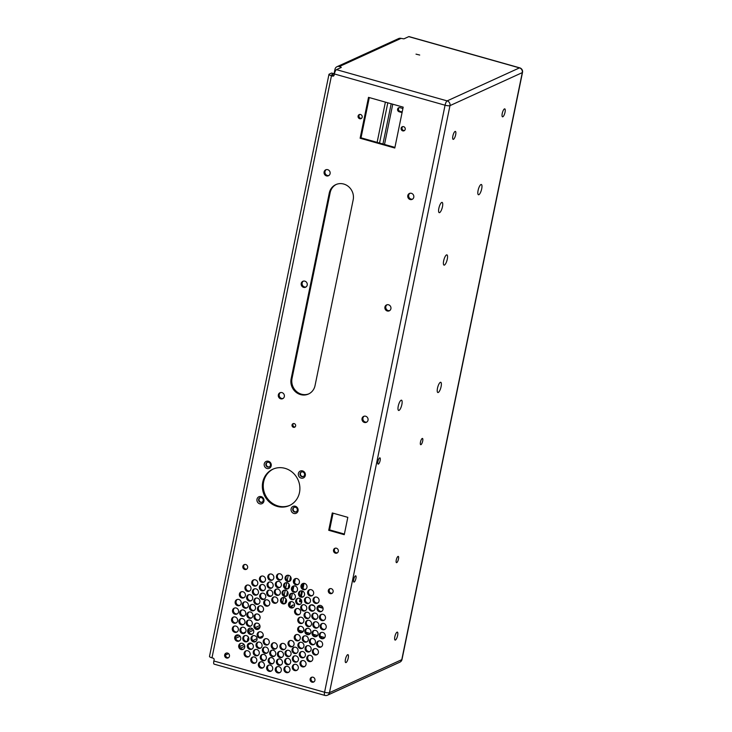 <?xml version="1.0" encoding="UTF-8"?>
<svg xmlns="http://www.w3.org/2000/svg" width="732" height="732" viewBox="0 0 732 732"><rect width="100%" height="100%" fill="white"/><g stroke="black" fill="none" stroke-linecap="round" stroke-linejoin="round"><path stroke-width="1.1" d="M478.856 194.703A5.325 1.565 105.8 0 0 481.738 188.627A5.325 1.565 105.8 0 0 480.814 184.61A5.325 1.565 105.8 0 0 478.399 189.195A5.325 1.565 105.8 0 0 478.06 194.373A5.325 1.565 105.8 0 0 478.856 194.703M396.735 562.624A3.248 0.952 105.8 0 0 398.391 559.404A3.248 0.952 105.8 0 0 398.254 556.402A3.248 0.952 105.8 0 0 396.451 559.275A3.248 0.952 105.8 0 0 396.488 562.661A3.248 0.952 105.8 0 0 396.735 562.624M378.398 464.088A3.248 0.952 105.8 0 0 380.045 460.867A3.248 0.952 105.8 0 0 379.917 457.866A3.248 0.952 105.8 0 0 378.115 460.73A3.248 0.952 105.8 0 0 378.151 464.115A3.248 0.952 105.8 0 0 378.398 464.088M354.178 582.05A3.248 0.952 105.8 0 0 355.834 578.829A3.248 0.952 105.8 0 0 355.697 575.828A3.248 0.952 105.8 0 0 353.904 578.692A3.248 0.952 105.8 0 0 353.931 582.077A3.248 0.952 105.8 0 0 354.178 582.05M420.946 444.663A3.248 0.952 105.8 0 0 422.602 441.442A3.248 0.952 105.8 0 0 422.465 438.441A3.248 0.952 105.8 0 0 420.671 441.305A3.248 0.952 105.8 0 0 420.699 444.69A3.248 0.952 105.8 0 0 420.946 444.663M502.829 116.772A4.127 1.208 105.8 0 0 504.934 112.682A4.127 1.208 105.8 0 0 504.76 108.876A4.127 1.208 105.8 0 0 502.472 112.518A4.127 1.208 105.8 0 0 502.518 116.809A4.127 1.208 105.8 0 0 502.829 116.772M453.456 139.309A4.127 1.208 105.8 0 0 455.551 135.228A4.127 1.208 105.8 0 0 455.377 131.412A4.127 1.208 105.8 0 0 453.099 135.054A4.127 1.208 105.8 0 0 453.135 139.355A4.127 1.208 105.8 0 0 453.456 139.309M395.426 640.024A4.127 1.208 105.8 0 0 397.522 635.943A4.127 1.208 105.8 0 0 397.348 632.128A4.127 1.208 105.8 0 0 395.07 635.769A4.127 1.208 105.8 0 0 395.106 640.07A4.127 1.208 105.8 0 0 395.426 640.024M346.044 662.57A4.127 1.208 105.8 0 0 348.139 658.48A4.127 1.208 105.8 0 0 347.975 654.664A4.127 1.208 105.8 0 0 345.687 658.306A4.127 1.208 105.8 0 0 345.733 662.606A4.127 1.208 105.8 0 0 346.044 662.57M399.022 410.396A5.325 1.565 105.8 0 0 401.905 404.32A5.325 1.565 105.8 0 0 400.98 400.303A5.325 1.565 105.8 0 0 398.556 404.887A5.325 1.565 105.8 0 0 398.226 410.066A5.325 1.565 105.8 0 0 399.022 410.396M439.621 212.609A5.325 1.565 105.8 0 0 442.503 206.534A5.325 1.565 105.8 0 0 441.579 202.517A5.325 1.565 105.8 0 0 439.154 207.11A5.325 1.565 105.8 0 0 438.825 212.28A5.325 1.565 105.8 0 0 439.621 212.609M438.258 392.48A5.325 1.565 105.8 0 0 441.14 386.405A5.325 1.565 105.8 0 0 440.216 382.397A5.325 1.565 105.8 0 0 437.8 386.981A5.325 1.565 105.8 0 0 437.462 392.151A5.325 1.565 105.8 0 0 438.258 392.48M444.434 265.075A5.325 1.565 105.8 0 0 447.316 259A5.325 1.565 105.8 0 0 446.392 254.983A5.325 1.565 105.8 0 0 443.967 259.576A5.325 1.565 105.8 0 0 443.638 264.746A5.325 1.565 105.8 0 0 444.434 265.075M301.776 601.622L300.385 601.228L300.797 599.197M301.337 596.562L302.472 591.044M302.984 588.537L304.055 583.349M322.885 607.578L318.356 606.297M402.197 111.969L400.056 111.356A2.141 1.986 65.5 0 1 399.16 107.631M291.885 607.533A2.745 2.544 65.5 0 1 292.882 605.099M327.506 695.199A3.898 3.614 -114.5 0 0 329.473 692.664A3.898 0.897 -168.4 0 1 324.569 692.252L445.065 105.216L334.368 73.959L334.112 75.195A1.299 1.208 65.5 0 1 332.657 76.101L331.468 75.762L211.978 657.839L213.177 658.178A1.299 1.208 -114.5 0 1 214.119 659.752L213.863 660.996A3.898 1.144 -74.2 0 0 214.128 664.144L324.834 695.4A3.898 3.898 0 0 0 327.506 695.199L399.809 662.195A3.898 3.898 0 0 0 402.014 659.431A3.898 0.897 -168.4 0 1 401.786 659.66L522.282 72.624A3.898 0.897 11.6 0 0 522.511 72.395A3.898 3.898 0 0 0 519.757 67.856L409.051 36.6A3.898 1.144 105.8 0 0 408.758 36.637L403.908 38.851L401.072 38.375A3.898 3.614 -114.5 0 0 398.693 38.549L336.967 66.722A3.898 3.614 -114.5 0 0 335 69.256L334.085 73.731M300.385 601.228L299.489 601.631L300.102 598.648M300.623 596.104L301.703 590.843M302.334 587.759L303.231 583.395M323.068 608.292L318.072 606.883M314.028 605.739L311.036 604.897M301.712 602.262L299.489 601.631M400.056 111.356L399.16 111.767A2.141 1.986 65.5 0 1 398.684 107.769A2.141 1.986 65.5 0 1 400.001 107.677L402.911 108.501M399.16 111.767L402.069 112.591M291.007 607.167A2.745 2.544 65.5 0 1 294.566 605.327M334.368 73.959A3.898 1.144 -74.2 0 1 336.455 69.641L341.304 67.426L340.545 66.886L340.343 67.866M336.967 66.722A3.898 3.614 -114.5 0 1 339.346 66.548L340.545 66.886M419.711 55.037L416.014 54.141L419.711 55.037M298.363 473.522A3.779 3.504 -114.5 0 0 302.938 478.106A3.779 3.504 -114.5 0 0 304.219 471.875A3.779 3.504 -114.5 0 0 298.363 473.522M244.159 653.026A3.248 3.01 -114.5 0 0 248.496 656.824A3.248 3.01 -114.5 0 0 249.887 652.624A3.248 3.01 -114.5 0 0 244.159 653.026M250.802 659.294A3.248 3.01 -114.5 0 0 255.139 663.091A3.248 3.01 -114.5 0 0 256.529 658.882A3.248 3.01 -114.5 0 0 250.802 659.294M247.325 645.404A3.248 3.01 -114.5 0 0 251.671 649.202A3.248 3.01 -114.5 0 0 253.062 645.002A3.248 3.01 -114.5 0 0 247.325 645.404M258.405 664.144A3.248 3.01 -114.5 0 0 262.742 667.941A3.248 3.01 -114.5 0 0 264.133 663.732A3.248 3.01 -114.5 0 0 258.405 664.144M224.669 654.875A2.599 2.416 -114.5 0 0 228.137 657.912A2.599 2.416 -114.5 0 0 229.253 654.545A2.599 2.416 -114.5 0 0 224.669 654.875M252.43 591.145A3.248 3.01 -114.5 0 0 256.776 594.942A3.248 3.01 -114.5 0 0 258.167 590.733A3.248 3.01 -114.5 0 0 252.43 591.145M267.143 584.31A3.248 3.01 -114.5 0 0 271.481 588.107A3.248 3.01 -114.5 0 0 272.88 583.907A3.248 3.01 -114.5 0 0 267.143 584.31M282.067 592.462A3.248 3.01 -114.5 0 0 286.404 596.26A3.248 3.01 -114.5 0 0 287.795 592.06A3.248 3.01 -114.5 0 0 282.067 592.462M316.608 643.254A3.248 3.01 -114.5 0 0 320.945 647.061A3.248 3.01 -114.5 0 0 322.336 642.852A3.248 3.01 -114.5 0 0 316.608 643.254M292.041 649.522A3.248 3.01 -114.5 0 0 296.378 653.319A3.248 3.01 -114.5 0 0 297.768 649.11A3.248 3.01 -114.5 0 0 292.041 649.522M267.83 576.34A3.248 3.01 -114.5 0 0 272.167 580.137A3.248 3.01 -114.5 0 0 273.558 575.928A3.248 3.01 -114.5 0 0 267.83 576.34M275.351 583.697A3.248 3.01 -114.5 0 0 279.688 587.503A3.248 3.01 -114.5 0 0 281.088 583.294A3.248 3.01 -114.5 0 0 275.351 583.697M328.329 590.459A2.599 2.416 -114.5 0 0 331.797 593.496A2.599 2.416 -114.5 0 0 332.914 590.129A2.599 2.416 -114.5 0 0 328.329 590.459M238.934 620.873A3.248 3.01 -114.5 0 0 243.271 624.671A3.248 3.01 -114.5 0 0 244.662 620.462A3.248 3.01 -114.5 0 0 238.934 620.873M235.192 601.741A3.248 3.01 -114.5 0 0 239.529 605.538A3.248 3.01 -114.5 0 0 240.92 601.329A3.248 3.01 -114.5 0 0 235.192 601.741M279.963 645.734A3.248 3.01 -114.5 0 0 284.3 649.531A3.248 3.01 -114.5 0 0 285.69 645.331A3.248 3.01 -114.5 0 0 279.963 645.734M292.315 666.623A3.248 3.01 -114.5 0 0 296.652 670.421A3.248 3.01 -114.5 0 0 298.043 666.221A3.248 3.01 -114.5 0 0 292.315 666.623M304.091 614.569A3.248 3.01 -114.5 0 0 308.428 618.366A3.248 3.01 -114.5 0 0 309.819 614.166A3.248 3.01 -114.5 0 0 304.091 614.569M274.354 591.365A3.248 3.01 -114.5 0 0 278.691 595.171A3.248 3.01 -114.5 0 0 280.082 590.962A3.248 3.01 -114.5 0 0 274.354 591.365M283.586 585.033A3.248 3.01 -114.5 0 0 287.932 588.83A3.248 3.01 -114.5 0 0 289.323 584.63A3.248 3.01 -114.5 0 0 283.586 585.033M280.539 599.892A3.248 3.01 -114.5 0 0 284.876 603.69A3.248 3.01 -114.5 0 0 286.267 599.49A3.248 3.01 -114.5 0 0 280.539 599.892M285.114 577.603A3.248 3.01 -114.5 0 0 289.451 581.4A3.248 3.01 -114.5 0 0 290.842 577.191A3.248 3.01 -114.5 0 0 285.114 577.603M276.486 576.075A3.248 3.01 -114.5 0 0 280.823 579.872A3.248 3.01 -114.5 0 0 282.213 575.672A3.248 3.01 -114.5 0 0 276.486 576.075M300.998 585.701A3.248 3.01 -114.5 0 0 305.336 589.498A3.248 3.01 -114.5 0 0 306.726 585.298A3.248 3.01 -114.5 0 0 300.998 585.701M288.536 603.973A3.248 3.01 -114.5 0 0 292.873 607.77A3.248 3.01 -114.5 0 0 294.264 603.561A3.248 3.01 -114.5 0 0 288.536 603.973M259.759 595.473A3.248 3.01 -114.5 0 0 264.096 599.27A3.248 3.01 -114.5 0 0 265.487 595.061A3.248 3.01 -114.5 0 0 259.759 595.473M262.44 649.385A3.248 3.01 -114.5 0 0 266.777 653.191A3.248 3.01 -114.5 0 0 268.168 648.982A3.248 3.01 -114.5 0 0 262.44 649.385M246.3 622.365A3.248 3.01 -114.5 0 0 250.637 626.162A3.248 3.01 -114.5 0 0 252.028 621.953A3.248 3.01 -114.5 0 0 246.3 622.365M253.967 625.457A3.248 3.01 -114.5 0 0 258.305 629.255A3.248 3.01 -114.5 0 0 259.695 625.046A3.248 3.01 -114.5 0 0 253.967 625.457M277.446 653.621A3.248 3.01 -114.5 0 0 281.783 657.428A3.248 3.01 -114.5 0 0 283.183 653.218A3.248 3.01 -114.5 0 0 277.446 653.621M294.282 636.84A3.248 3.01 -114.5 0 0 298.619 640.637A3.248 3.01 -114.5 0 0 300.01 636.428A3.248 3.01 -114.5 0 0 294.282 636.84M288.051 642.833A3.248 3.01 -114.5 0 0 292.388 646.631A3.248 3.01 -114.5 0 0 293.779 642.431A3.248 3.01 -114.5 0 0 288.051 642.833M297.924 644.599A3.248 3.01 -114.5 0 0 302.261 648.406A3.248 3.01 -114.5 0 0 303.652 644.197A3.248 3.01 -114.5 0 0 297.924 644.599M254.077 616.335A3.248 3.01 -114.5 0 0 258.423 620.132A3.248 3.01 -114.5 0 0 259.814 615.932A3.248 3.01 -114.5 0 0 254.077 616.335M253.876 600.396A3.248 3.01 -114.5 0 0 258.213 604.193A3.248 3.01 -114.5 0 0 259.604 599.984A3.248 3.01 -114.5 0 0 253.876 600.396M257.518 608.155A3.248 3.01 -114.5 0 0 261.855 611.952A3.248 3.01 -114.5 0 0 263.245 607.752A3.248 3.01 -114.5 0 0 257.518 608.155M263.749 602.162A3.248 3.01 -114.5 0 0 268.086 605.959A3.248 3.01 -114.5 0 0 269.486 601.75A3.248 3.01 -114.5 0 0 263.749 602.162M239.739 612.281A3.248 3.01 -114.5 0 0 244.076 616.088A3.248 3.01 -114.5 0 0 245.467 611.879A3.248 3.01 -114.5 0 0 239.739 612.281M246.666 597.019A3.248 3.01 -114.5 0 0 251.003 600.826A3.248 3.01 -114.5 0 0 252.403 596.617A3.248 3.01 -114.5 0 0 246.666 597.019M239.391 594.009A3.248 3.01 -114.5 0 0 243.729 597.806A3.248 3.01 -114.5 0 0 245.119 593.606A3.248 3.01 -114.5 0 0 239.391 594.009M266.741 592.398A3.248 3.01 -114.5 0 0 271.078 596.196A3.248 3.01 -114.5 0 0 272.478 591.987A3.248 3.01 -114.5 0 0 266.741 592.398M251.771 582.096A3.248 3.01 -114.5 0 0 256.108 585.902A3.248 3.01 -114.5 0 0 257.499 581.693A3.248 3.01 -114.5 0 0 251.771 582.096M259.485 578.372A3.248 3.01 -114.5 0 0 263.822 582.169A3.248 3.01 -114.5 0 0 265.213 577.96A3.248 3.01 -114.5 0 0 259.485 578.372M320.204 625.741A3.248 3.01 -114.5 0 0 324.541 629.538A3.248 3.01 -114.5 0 0 325.932 625.329A3.248 3.01 -114.5 0 0 320.204 625.741M311.823 615.447A3.248 3.01 -114.5 0 0 316.16 619.254A3.248 3.01 -114.5 0 0 317.551 615.045A3.248 3.01 -114.5 0 0 311.823 615.447M317.057 607.734A3.248 3.01 -114.5 0 0 321.394 611.531A3.248 3.01 -114.5 0 0 322.785 607.322A3.248 3.01 -114.5 0 0 317.057 607.734M294.612 610.872A3.248 3.01 -114.5 0 0 298.949 614.67A3.248 3.01 -114.5 0 0 300.34 610.461A3.248 3.01 -114.5 0 0 294.612 610.872M298.537 593.185A3.248 3.01 -114.5 0 0 302.874 596.992A3.248 3.01 -114.5 0 0 304.265 592.783A3.248 3.01 -114.5 0 0 298.537 593.185M313.058 599.407A3.248 3.01 -114.5 0 0 317.395 603.205A3.248 3.01 -114.5 0 0 318.795 598.996A3.248 3.01 -114.5 0 0 313.058 599.407M304.475 599.59A3.248 3.01 -114.5 0 0 308.812 603.388A3.248 3.01 -114.5 0 0 310.203 599.179A3.248 3.01 -114.5 0 0 304.475 599.59M253.263 651.809A3.248 3.01 -114.5 0 0 257.6 655.607A3.248 3.01 -114.5 0 0 258.991 651.398A3.248 3.01 -114.5 0 0 253.263 651.809M275.314 668.92A3.248 3.01 -114.5 0 0 279.651 672.717A3.248 3.01 -114.5 0 0 281.042 668.508A3.248 3.01 -114.5 0 0 275.314 668.92M276.449 661.298A3.248 3.01 -114.5 0 0 280.786 665.095A3.248 3.01 -114.5 0 0 282.177 660.886A3.248 3.01 -114.5 0 0 276.449 661.298M266.686 667.392A3.248 3.01 -114.5 0 0 271.023 671.189A3.248 3.01 -114.5 0 0 272.414 666.98A3.248 3.01 -114.5 0 0 266.686 667.392M268.214 659.962A3.248 3.01 -114.5 0 0 272.551 663.759A3.248 3.01 -114.5 0 0 273.942 659.55A3.248 3.01 -114.5 0 0 268.214 659.962M271.261 645.102A3.248 3.01 -114.5 0 0 275.598 648.9A3.248 3.01 -114.5 0 0 276.989 644.691A3.248 3.01 -114.5 0 0 271.261 645.102M269.733 652.532A3.248 3.01 -114.5 0 0 274.07 656.329A3.248 3.01 -114.5 0 0 275.47 652.121A3.248 3.01 -114.5 0 0 269.733 652.532M257.188 634.122A3.248 3.01 -114.5 0 0 261.525 637.92A3.248 3.01 -114.5 0 0 262.925 633.711A3.248 3.01 -114.5 0 0 257.188 634.122M251.039 637.947A3.248 3.01 -114.5 0 0 255.377 641.744A3.248 3.01 -114.5 0 0 256.767 637.535A3.248 3.01 -114.5 0 0 251.039 637.947M238.742 645.587A3.248 3.01 -114.5 0 0 243.079 649.385A3.248 3.01 -114.5 0 0 244.47 645.185A3.248 3.01 -114.5 0 0 238.742 645.587M231.596 619.254A3.248 3.01 -114.5 0 0 235.933 623.051A3.248 3.01 -114.5 0 0 237.324 618.842A3.248 3.01 -114.5 0 0 231.596 619.254M263.264 641.022A3.248 3.01 -114.5 0 0 267.601 644.819A3.248 3.01 -114.5 0 0 268.992 640.61A3.248 3.01 -114.5 0 0 263.264 641.022M302.307 638.176A3.248 3.01 -114.5 0 0 306.644 641.973A3.248 3.01 -114.5 0 0 308.035 637.773A3.248 3.01 -114.5 0 0 302.307 638.176M249.493 606.819A3.248 3.01 -114.5 0 0 253.83 610.616A3.248 3.01 -114.5 0 0 255.221 606.407A3.248 3.01 -114.5 0 0 249.493 606.819M247.709 630.426A3.248 3.01 -114.5 0 0 252.046 634.223A3.248 3.01 -114.5 0 0 253.437 630.014A3.248 3.01 -114.5 0 0 247.709 630.426M239.977 629.538A3.248 3.01 -114.5 0 0 244.314 633.345A3.248 3.01 -114.5 0 0 245.705 629.136A3.248 3.01 -114.5 0 0 239.977 629.538M232.566 610.259A3.248 3.01 -114.5 0 0 236.903 614.057A3.248 3.01 -114.5 0 0 238.293 609.857A3.248 3.01 -114.5 0 0 232.566 610.259M246.913 614.313A3.248 3.01 -114.5 0 0 251.25 618.11A3.248 3.01 -114.5 0 0 252.641 613.901A3.248 3.01 -114.5 0 0 246.913 614.313M242.365 604.184A3.248 3.01 -114.5 0 0 246.702 607.981A3.248 3.01 -114.5 0 0 248.093 603.772A3.248 3.01 -114.5 0 0 242.365 604.184M232.337 628.376A3.248 3.01 -114.5 0 0 236.674 632.173A3.248 3.01 -114.5 0 0 238.065 627.964A3.248 3.01 -114.5 0 0 232.337 628.376M234.743 637.261A3.248 3.01 -114.5 0 0 239.08 641.067A3.248 3.01 -114.5 0 0 240.48 636.858A3.248 3.01 -114.5 0 0 234.743 637.261M244.982 587.384A3.248 3.01 -114.5 0 0 249.319 591.182A3.248 3.01 -114.5 0 0 250.719 586.972A3.248 3.01 -114.5 0 0 244.982 587.384M271.837 599.261A3.248 3.01 -114.5 0 0 276.174 603.058A3.248 3.01 -114.5 0 0 277.565 598.849A3.248 3.01 -114.5 0 0 271.837 599.261M242.823 637.856A3.248 3.01 -114.5 0 0 247.16 641.653A3.248 3.01 -114.5 0 0 248.551 637.453A3.248 3.01 -114.5 0 0 242.823 637.856M256.063 644.416A3.248 3.01 -114.5 0 0 260.4 648.213A3.248 3.01 -114.5 0 0 261.8 644.004A3.248 3.01 -114.5 0 0 256.063 644.416M260.336 656.732A3.248 3.01 -114.5 0 0 264.673 660.538A3.248 3.01 -114.5 0 0 266.064 656.329A3.248 3.01 -114.5 0 0 260.336 656.732M295.737 600.579A3.248 3.01 -114.5 0 0 300.074 604.376A3.248 3.01 -114.5 0 0 301.465 600.176A3.248 3.01 -114.5 0 0 295.737 600.579M297.833 619.537A3.248 3.01 -114.5 0 0 302.17 623.335A3.248 3.01 -114.5 0 0 303.56 619.135A3.248 3.01 -114.5 0 0 297.833 619.537M305.5 622.63A3.248 3.01 -114.5 0 0 309.837 626.427A3.248 3.01 -114.5 0 0 311.228 622.227A3.248 3.01 -114.5 0 0 305.5 622.63M300.76 607.048A3.248 3.01 -114.5 0 0 305.098 610.845A3.248 3.01 -114.5 0 0 306.488 606.645A3.248 3.01 -114.5 0 0 300.76 607.048M289.36 595.61A3.248 3.01 -114.5 0 0 293.697 599.407A3.248 3.01 -114.5 0 0 295.088 595.198A3.248 3.01 -114.5 0 0 289.36 595.61M285.059 652.596A3.248 3.01 -114.5 0 0 289.396 656.394A3.248 3.01 -114.5 0 0 290.787 652.194A3.248 3.01 -114.5 0 0 285.059 652.596M299.37 653.85A3.248 3.01 -114.5 0 0 303.707 657.647A3.248 3.01 -114.5 0 0 305.098 653.438A3.248 3.01 -114.5 0 0 299.37 653.85M292.425 658.159A3.248 3.01 -114.5 0 0 296.762 661.957A3.248 3.01 -114.5 0 0 298.153 657.748A3.248 3.01 -114.5 0 0 292.425 658.159M304.887 630.682A3.248 3.01 -114.5 0 0 309.224 634.479A3.248 3.01 -114.5 0 0 310.624 630.279A3.248 3.01 -114.5 0 0 304.887 630.682M297.714 628.66A3.248 3.01 -114.5 0 0 302.06 632.457A3.248 3.01 -114.5 0 0 303.451 628.248A3.248 3.01 -114.5 0 0 297.714 628.66M283.97 668.655A3.248 3.01 -114.5 0 0 288.307 672.452A3.248 3.01 -114.5 0 0 289.698 668.252A3.248 3.01 -114.5 0 0 283.97 668.655M300.029 662.899A3.248 3.01 -114.5 0 0 304.366 666.696A3.248 3.01 -114.5 0 0 305.756 662.487A3.248 3.01 -114.5 0 0 300.029 662.899M319.463 616.619A3.248 3.01 -114.5 0 0 323.8 620.425A3.248 3.01 -114.5 0 0 325.2 616.216A3.248 3.01 -114.5 0 0 319.463 616.619M308.977 607.139A3.248 3.01 -114.5 0 0 313.314 610.936A3.248 3.01 -114.5 0 0 314.705 606.727A3.248 3.01 -114.5 0 0 308.977 607.139M312.061 632.704A3.248 3.01 -114.5 0 0 316.398 636.511A3.248 3.01 -114.5 0 0 317.798 632.302A3.248 3.01 -114.5 0 0 312.061 632.704M312.866 624.122A3.248 3.01 -114.5 0 0 317.203 627.919A3.248 3.01 -114.5 0 0 318.603 623.71A3.248 3.01 -114.5 0 0 312.866 624.122M312.408 650.986A3.248 3.01 -114.5 0 0 316.746 654.783A3.248 3.01 -114.5 0 0 318.146 650.574A3.248 3.01 -114.5 0 0 312.408 650.986M309.435 640.811A3.248 3.01 -114.5 0 0 313.772 644.618A3.248 3.01 -114.5 0 0 315.163 640.409A3.248 3.01 -114.5 0 0 309.435 640.811M319.234 634.736A3.248 3.01 -114.5 0 0 323.571 638.533A3.248 3.01 -114.5 0 0 324.971 634.324A3.248 3.01 -114.5 0 0 319.234 634.736M310.148 679.012A2.599 2.416 -114.5 0 0 313.616 682.05A2.599 2.416 -114.5 0 0 314.733 678.683A2.599 2.416 -114.5 0 0 310.148 679.012M305.134 647.966A3.248 3.01 -114.5 0 0 309.471 651.773A3.248 3.01 -114.5 0 0 310.862 647.564A3.248 3.01 -114.5 0 0 305.134 647.966M306.818 657.611A3.248 3.01 -114.5 0 0 311.155 661.417A3.248 3.01 -114.5 0 0 312.546 657.208A3.248 3.01 -114.5 0 0 306.818 657.611M284.657 660.685A3.248 3.01 -114.5 0 0 288.994 664.482A3.248 3.01 -114.5 0 0 290.384 660.273A3.248 3.01 -114.5 0 0 284.657 660.685M291.464 588.254A3.248 3.01 -114.5 0 0 295.801 592.06A3.248 3.01 -114.5 0 0 297.201 587.851A3.248 3.01 -114.5 0 0 291.464 588.254M293.395 580.851A3.248 3.01 -114.5 0 0 297.732 584.648A3.248 3.01 -114.5 0 0 299.123 580.449A3.248 3.01 -114.5 0 0 293.395 580.851M307.641 591.968A3.248 3.01 -114.5 0 0 311.978 595.766A3.248 3.01 -114.5 0 0 313.369 591.557A3.248 3.01 -114.5 0 0 307.641 591.968M259.375 586.835A3.248 3.01 -114.5 0 0 263.712 590.633A3.248 3.01 -114.5 0 0 265.103 586.423A3.248 3.01 -114.5 0 0 259.375 586.835M242.85 566.321A2.599 2.416 -114.5 0 0 246.318 569.359A2.599 2.416 -114.5 0 0 247.434 566.001A2.599 2.416 -114.5 0 0 242.85 566.321M358.104 116.04A2.205 2.05 -114.5 0 0 361.059 118.621A2.205 2.05 -114.5 0 0 362.001 115.766A2.205 2.05 -114.5 0 0 358.104 116.04M401.145 128.191A2.205 2.05 -114.5 0 0 404.091 130.772A2.205 2.05 -114.5 0 0 405.043 127.917A2.205 2.05 -114.5 0 0 401.145 128.191M329.272 193.065A12.993 12.06 -114.5 0 1 335.823 184.62A12.993 12.06 -114.5 0 1 348.734 186.77A12.993 12.06 -114.5 0 1 353.181 199.818L315.044 385.581A12.993 12.06 -114.5 0 1 308.483 394.026A12.993 12.06 -114.5 0 1 295.582 391.876A12.993 12.06 -114.5 0 1 291.135 378.837L329.272 193.065L330.159 192.653L292.031 378.426A12.993 12.06 -114.5 0 0 296.277 391.291A12.993 12.06 -114.5 0 0 308.931 393.816M301.236 283.412A3.248 3.01 -114.5 0 0 305.573 287.219A3.248 3.01 -114.5 0 0 306.964 283.01A3.248 3.01 -114.5 0 0 301.236 283.412M324.111 171.956A3.248 3.01 -114.5 0 0 328.448 175.753A3.248 3.01 -114.5 0 0 329.848 171.544A3.248 3.01 -114.5 0 0 324.111 171.956M384.922 307.047A3.248 3.01 -114.5 0 0 389.259 310.844A3.248 3.01 -114.5 0 0 390.65 306.635A3.248 3.01 -114.5 0 0 384.922 307.047M407.797 195.581A3.248 3.01 -114.5 0 0 412.134 199.379A3.248 3.01 -114.5 0 0 413.534 195.179A3.248 3.01 -114.5 0 0 407.797 195.581M262.751 482.187A19.965 18.52 -114.5 0 0 269.586 502.234A19.965 18.52 -114.5 0 0 289.415 505.538A19.965 18.52 -114.5 0 0 297.97 479.689A19.965 18.52 -114.5 0 0 272.835 469.212A19.965 18.52 -114.5 0 0 262.751 482.187M362.038 418.512A3.248 3.01 -114.5 0 0 366.375 422.309A3.248 3.01 -114.5 0 0 367.775 418.1A3.248 3.01 -114.5 0 0 362.038 418.512M278.352 394.877A3.248 3.01 -114.5 0 0 282.689 398.675A3.248 3.01 -114.5 0 0 284.089 394.475A3.248 3.01 -114.5 0 0 278.352 394.877M332.282 512.958L347.819 517.35L344.26 534.689L328.723 530.297L332.282 512.958M333.527 550.016A2.599 2.416 -114.5 0 0 337.004 553.053A2.599 2.416 -114.5 0 0 338.111 549.686A2.599 2.416 -114.5 0 0 333.527 550.016M292.041 424.944A1.949 1.812 -114.5 0 0 294.639 427.223A1.949 1.812 -114.5 0 0 295.481 424.706A1.949 1.812 -114.5 0 0 292.041 424.944M291.107 508.868A3.779 3.504 -114.5 0 0 295.682 513.452A3.779 3.504 -114.5 0 0 296.963 507.221A3.779 3.504 -114.5 0 0 291.107 508.868M256.987 499.233A3.779 3.504 -114.5 0 0 261.562 503.817A3.779 3.504 -114.5 0 0 262.843 497.586A3.779 3.504 -114.5 0 0 256.987 499.233M264.243 463.887A3.779 3.504 -114.5 0 0 268.818 468.48A3.779 3.504 -114.5 0 0 270.099 462.24A3.779 3.504 -114.5 0 0 264.243 463.887M403.186 107.147L394.795 148.02L360.126 138.229L368.516 97.356L403.186 107.147M285.023 603.507L285.965 598.95M286.551 596.077L287.484 591.52M288.079 588.647L289.012 584.081M289.607 581.217L290.54 576.651M379.542 143.051L387.804 102.809M385.389 102.123L377.126 142.365M288.271 575.261L287.191 580.513M286.743 582.69L285.663 587.942M285.224 590.12L284.144 595.372M283.696 597.55L282.616 602.802M211.978 657.839A3.898 0.897 -168.4 0 1 209.489 656.458L328.97 74.371A3.898 0.897 -168.4 0 1 329.199 74.142L331.404 73.136A5.197 1.519 -74.2 0 1 331.797 73.09L334.213 73.767A5.197 1.519 -74.2 0 1 334.387 73.859M331.468 75.762A3.898 0.897 -168.4 0 1 328.97 74.371M331.404 73.136L333.819 73.822L331.55 74.893L333.554 75.689L332.657 76.101M300.001 473.659A2.48 2.297 -114.5 0 0 303.304 476.55A2.48 2.297 -114.5 0 0 304.366 473.348A2.48 2.297 -114.5 0 0 300.001 473.659M246.263 650.748A3.248 3.01 -114.5 0 0 248.926 656.586M252.906 657.016A3.248 3.01 -114.5 0 0 255.569 662.844M249.438 643.135A3.248 3.01 -114.5 0 0 252.092 648.964M260.51 661.865A3.248 3.01 -114.5 0 0 263.172 667.694M226.453 653.026A2.599 2.416 -114.5 0 0 228.567 657.656M254.544 588.867A3.248 3.01 -114.5 0 0 257.197 594.695M269.248 582.032A3.248 3.01 -114.5 0 0 271.911 587.869M284.172 590.184A3.248 3.01 -114.5 0 0 286.834 596.022M318.713 640.985A3.248 3.01 -114.5 0 0 321.375 646.813M294.145 647.244A3.248 3.01 -114.5 0 0 296.808 653.081M269.934 574.062A3.248 3.01 -114.5 0 0 272.597 579.89M277.465 581.428A3.248 3.01 -114.5 0 0 280.118 587.256M330.105 588.62A2.599 2.416 -114.5 0 0 332.218 593.24M241.038 618.595A3.248 3.01 -114.5 0 0 243.701 624.433M237.296 599.462A3.248 3.01 -114.5 0 0 239.959 605.291M282.067 643.465A3.248 3.01 -114.5 0 0 284.73 649.293M294.42 664.345A3.248 3.01 -114.5 0 0 297.082 670.183M306.196 612.291A3.248 3.01 -114.5 0 0 308.858 618.128M276.458 589.095A3.248 3.01 -114.5 0 0 279.121 594.924M285.7 582.754A3.248 3.01 -114.5 0 0 288.353 588.592M282.644 597.623A3.248 3.01 -114.5 0 0 285.306 603.452M287.219 575.325A3.248 3.01 -114.5 0 0 289.881 581.153M278.59 573.806A3.248 3.01 -114.5 0 0 281.253 579.634M303.103 583.422A3.248 3.01 -114.5 0 0 305.766 589.26M289.79 605.876L290.65 601.695A3.248 3.01 -114.5 0 0 293.303 607.523M261.864 593.194A3.248 3.01 -114.5 0 0 264.527 599.023M264.545 647.115A3.248 3.01 -114.5 0 0 267.207 652.944M248.404 620.086A3.248 3.01 -114.5 0 0 251.067 625.915M256.072 623.179A3.248 3.01 -114.5 0 0 258.735 629.008M279.551 651.352A3.248 3.01 -114.5 0 0 282.213 657.18M296.387 634.562A3.248 3.01 -114.5 0 0 299.049 640.39M290.156 640.555A3.248 3.01 -114.5 0 0 292.818 646.393M300.029 642.33A3.248 3.01 -114.5 0 0 302.691 648.159M256.191 614.057A3.248 3.01 -114.5 0 0 258.844 619.894M255.98 598.117A3.248 3.01 -114.5 0 0 258.643 603.946M259.622 605.876A3.248 3.01 -114.5 0 0 262.285 611.714M265.862 599.883A3.248 3.01 -114.5 0 0 268.516 605.712M241.844 610.012A3.248 3.01 -114.5 0 0 244.506 615.841M248.77 594.75A3.248 3.01 -114.5 0 0 251.433 600.579M241.496 591.74A3.248 3.01 -114.5 0 0 244.159 597.568M268.845 590.12A3.248 3.01 -114.5 0 0 271.508 595.949M253.876 579.826A3.248 3.01 -114.5 0 0 256.539 585.655M261.589 576.093A3.248 3.01 -114.5 0 0 264.252 581.922M322.309 623.463A3.248 3.01 -114.5 0 0 324.971 629.291M313.927 613.178A3.248 3.01 -114.5 0 0 316.59 619.007M319.161 605.456A3.248 3.01 -114.5 0 0 321.824 611.284M296.716 608.594A3.248 3.01 -114.5 0 0 299.379 614.423M300.642 590.916A3.248 3.01 -114.5 0 0 303.304 596.745M315.163 597.129A3.248 3.01 -114.5 0 0 317.825 602.958M306.58 597.312A3.248 3.01 -114.5 0 0 309.233 603.141M255.367 649.531A3.248 3.01 -114.5 0 0 258.03 655.36M277.419 666.642A3.248 3.01 -114.5 0 0 280.082 672.47M278.553 659.02A3.248 3.01 -114.5 0 0 281.216 664.848M268.79 665.114A3.248 3.01 -114.5 0 0 271.453 670.942M270.318 657.684A3.248 3.01 -114.5 0 0 272.981 663.512M273.365 642.824A3.248 3.01 -114.5 0 0 276.028 648.653M271.837 650.254A3.248 3.01 -114.5 0 0 274.5 656.082M259.293 631.844A3.248 3.01 -114.5 0 0 261.955 637.682M253.144 635.669A3.248 3.01 -114.5 0 0 255.807 641.497M240.846 643.309A3.248 3.01 -114.5 0 0 243.509 649.147M233.7 616.975A3.248 3.01 -114.5 0 0 236.363 622.813M265.368 638.743A3.248 3.01 -114.5 0 0 268.031 644.572M304.411 635.898A3.248 3.01 -114.5 0 0 307.074 641.735M251.598 604.541A3.248 3.01 -114.5 0 0 254.26 610.369M249.813 628.148A3.248 3.01 -114.5 0 0 252.476 633.976M242.082 627.269A3.248 3.01 -114.5 0 0 244.744 633.098M234.67 607.981A3.248 3.01 -114.5 0 0 237.333 613.819M249.017 612.034A3.248 3.01 -114.5 0 0 251.68 617.863M244.47 601.905A3.248 3.01 -114.5 0 0 247.132 607.734M234.441 626.098A3.248 3.01 -114.5 0 0 237.104 631.926M236.848 634.992A3.248 3.01 -114.5 0 0 239.51 640.82M247.096 585.106A3.248 3.01 -114.5 0 0 249.749 590.934M273.942 596.983A3.248 3.01 -114.5 0 0 276.605 602.811M244.927 635.586A3.248 3.01 -114.5 0 0 247.59 641.415M258.167 642.138A3.248 3.01 -114.5 0 0 260.83 647.966M262.44 654.463A3.248 3.01 -114.5 0 0 265.103 660.291M297.842 598.309A3.248 3.01 -114.5 0 0 300.504 604.138M299.937 617.259A3.248 3.01 -114.5 0 0 302.6 623.097M307.605 620.352A3.248 3.01 -114.5 0 0 310.267 626.189M302.865 604.769A3.248 3.01 -114.5 0 0 305.528 610.607M291.464 593.332A3.248 3.01 -114.5 0 0 294.127 599.16M287.164 650.327A3.248 3.01 -114.5 0 0 289.826 656.156M301.474 651.572A3.248 3.01 -114.5 0 0 304.137 657.409M294.529 655.881A3.248 3.01 -114.5 0 0 297.192 661.719M307.001 628.404A3.248 3.01 -114.5 0 0 309.654 634.241M299.827 626.382A3.248 3.01 -114.5 0 0 302.481 632.21M286.075 666.385A3.248 3.01 -114.5 0 0 288.737 672.214M302.133 660.621A3.248 3.01 -114.5 0 0 304.796 666.449M321.568 614.349A3.248 3.01 -114.5 0 0 324.23 620.178M311.082 604.861A3.248 3.01 -114.5 0 0 313.744 610.689M314.165 630.435A3.248 3.01 -114.5 0 0 316.828 636.264M314.97 621.843A3.248 3.01 -114.5 0 0 317.633 627.672M314.513 648.708A3.248 3.01 -114.5 0 0 317.176 654.536M311.539 638.542A3.248 3.01 -114.5 0 0 314.202 644.37M321.339 632.457A3.248 3.01 -114.5 0 0 324.002 638.286M311.933 677.164A2.599 2.416 -114.5 0 0 314.046 681.794M307.239 645.697A3.248 3.01 -114.5 0 0 309.901 651.526M308.922 655.341A3.248 3.01 -114.5 0 0 311.585 661.17M286.761 658.407A3.248 3.01 -114.5 0 0 289.424 664.235M293.578 585.984A3.248 3.01 -114.5 0 0 296.231 591.813M295.499 578.573A3.248 3.01 -114.5 0 0 298.162 584.411M309.746 589.69A3.248 3.01 -114.5 0 0 312.408 595.519M261.48 584.557A3.248 3.01 -114.5 0 0 264.142 590.385M244.625 564.482A2.599 2.416 -114.5 0 0 246.739 569.112M359.696 114.457A2.205 2.05 -114.5 0 0 361.48 118.355M402.737 126.609A2.205 2.05 -114.5 0 0 404.512 130.516M336.281 184.427A12.993 12.06 -114.5 0 0 330.159 192.653M303.341 281.143A3.248 3.01 -114.5 0 0 306.003 286.971M326.216 169.678A3.248 3.01 -114.5 0 0 328.878 175.506M387.027 304.768A3.248 3.01 -114.5 0 0 389.689 310.597M409.911 193.312A3.248 3.01 -114.5 0 0 412.564 199.141M273.283 469.02A19.965 18.52 -114.5 0 0 263.648 481.784A19.965 18.52 -114.5 0 0 270.282 501.649A19.965 18.52 -114.5 0 0 289.854 505.327M364.143 416.233A3.248 3.01 -114.5 0 0 366.805 422.062M280.457 392.599A3.248 3.01 -114.5 0 0 283.119 398.437M328.723 530.297L329.62 529.886L333.051 513.178M344.397 534.058L329.62 529.886M335.311 548.167A2.599 2.416 -114.5 0 0 337.425 552.797M293.505 423.544A1.949 1.812 -114.5 0 0 295.06 426.957M292.745 509.005A2.48 2.297 -114.5 0 0 296.048 511.897A2.48 2.297 -114.5 0 0 297.11 508.694A2.48 2.297 -114.5 0 0 292.745 509.005M258.625 499.37A2.48 2.297 -114.5 0 0 261.928 502.262A2.48 2.297 -114.5 0 0 262.989 499.059A2.48 2.297 -114.5 0 0 258.625 499.37M265.881 464.024A2.48 2.297 -114.5 0 0 269.184 466.925A2.48 2.297 -114.5 0 0 270.245 463.713A2.48 2.297 -114.5 0 0 265.881 464.024M394.923 147.397L361.022 137.817L369.285 97.576M360.126 138.229L361.022 137.817M235.667 638.304L240.133 636.264M248.926 632.256L253.501 630.17M256.612 628.742L259.924 627.233M247.526 641.433A2.745 0.805 -74.2 0 1 248.459 637.252M259.86 625.476L255.331 627.553M252.54 628.825L248.541 630.645M245.723 631.936L243.225 633.07M238.714 635.129L235.741 636.492M260.107 497.668A2.48 2.297 -114.5 0 0 262.157 502.152M267.363 462.322A2.48 2.297 -114.5 0 0 269.413 466.806M294.227 507.303A2.48 2.297 -114.5 0 0 296.277 511.787M301.483 471.957A2.48 2.297 -114.5 0 0 303.533 476.441M399.809 662.195A3.898 3.614 -114.5 0 0 401.786 659.66L329.473 692.664L449.979 105.628L522.282 72.624A3.898 3.614 -114.5 0 0 519.455 67.893L408.758 36.637M519.757 67.856A3.898 1.144 105.8 0 0 519.455 67.893L447.151 100.897A3.898 1.144 105.8 0 0 445.065 105.216A3.898 0.897 -168.4 0 0 449.979 105.628A3.898 3.614 -114.5 0 0 447.151 100.897L336.455 69.641M324.834 695.4A3.898 1.144 -74.2 0 1 324.569 692.252L213.863 660.996M339.346 66.548L401.072 38.375M225.511 655.021L228.567 653.621M240.48 648.186L244.763 646.228M248.331 644.599L251.268 643.263M254.937 641.589L256.438 640.903M324.743 637.545L320.332 636.3M317.569 635.522L313.159 634.278M310.395 633.5L305.985 632.256M303.222 631.469L298.812 630.225M291.318 598.419L292.379 593.249M292.937 590.523L293.889 585.92M294.566 582.608L295.371 578.664M384.51 144.451L392.764 104.209M290.183 595.83L290.439 594.594M382.937 144.003L391.19 103.761M291.135 378.837L292.031 378.426M239.648 646.557L244.085 644.535M252.796 640.555L257.069 638.606M259.769 637.38L263.163 635.824M402.014 659.431L522.511 72.395"/></g></svg>
